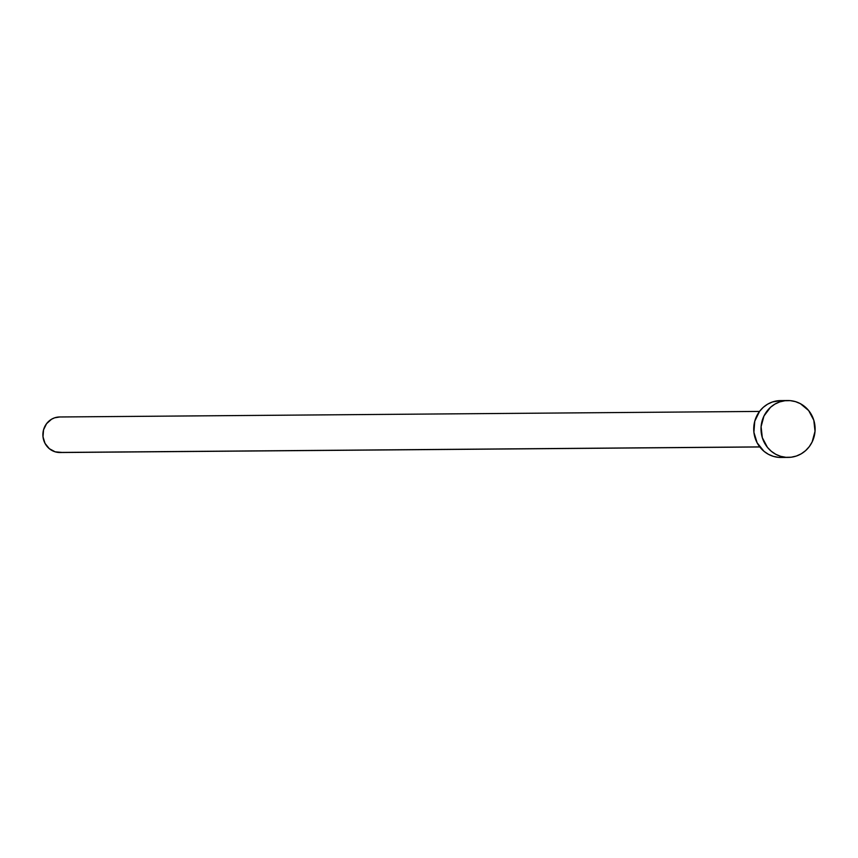 <?xml version="1.0" encoding="UTF-8"?>
<svg xmlns="http://www.w3.org/2000/svg" width="858" height="858" viewBox="0 0 858 858"><rect width="100%" height="100%" fill="white"/><g stroke="black" fill="none" stroke-linecap="round" stroke-linejoin="round"><path stroke-width="1.29" d="M759.512 411.422L59.663 416.977A17.771 16.913 89.5 0 0 42.9 434.094A17.771 16.913 89.5 0 0 58.441 452.456L759.748 446.9L58.441 452.456A17.771 16.913 89.5 0 0 59.942 452.52L759.802 446.964M785.874 457.314A28.432 27.059 -90.5 0 1 761.025 427.917A28.432 27.059 -90.5 0 1 787.837 400.536A28.432 27.059 -90.5 0 1 790.239 400.632A28.432 27.059 -90.5 0 1 815.1 430.019A28.432 27.059 -90.5 0 1 788.288 457.4A28.432 27.059 -90.5 0 1 785.874 457.314L778.592 457.368L785.874 457.314L780.662 456.317L775.729 454.268L771.267 451.254L767.449 447.372L762.312 437.677L761.089 426.662L763.974 415.991L770.527 407.293L774.892 404.118L779.75 401.898L784.941 400.729L790.239 400.632L795.463 401.63L800.396 403.678L808.676 410.564L813.813 420.259L815.025 431.284L812.14 441.956L809.276 446.643L805.587 450.643L801.233 453.818L796.363 456.038L791.183 457.217L785.874 457.314M787.837 400.536L780.555 400.6A28.432 27.059 89.5 0 0 753.742 427.981A28.432 27.059 89.5 0 0 778.592 457.368A28.432 27.059 89.5 0 0 781.005 457.464L788.288 457.4M783.901 457.271L778.592 457.368L773.38 456.37L768.446 454.322L763.985 451.308L757.142 442.846L753.903 432.293L754.75 421.235L759.566 411.357L763.245 407.357L767.61 404.182L772.468 401.962L780.683 400.589M61.755 452.402L55.18 451.834L49.303 448.67L45.024 443.382L43.007 436.786L43.533 429.869L46.547 423.702L51.566 419.219L54.612 417.825L59.738 416.977"/></g></svg>
